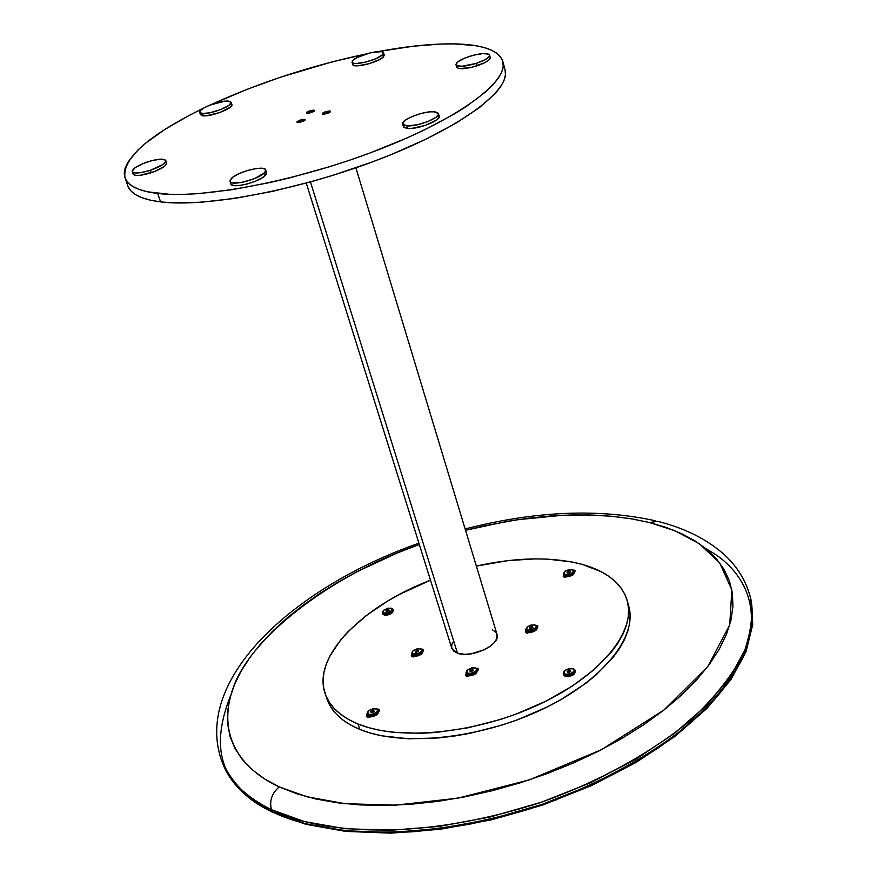 <?xml version="1.0" encoding="UTF-8"?>
<svg xmlns="http://www.w3.org/2000/svg" width="877" height="877" viewBox="0 0 877 877"><rect width="100%" height="100%" fill="white"/><g stroke="black" fill="none" stroke-linecap="round" stroke-linejoin="round"><path stroke-width="1.32" d="M657.586 521.322L649.583 522.549L657.586 521.322C684.838 528.129 707.18 539.322 724.61 554.9C737.513 566.882 746.13 581.089 750.449 597.522L750.953 599.561C753.902 615.917 751.688 634.433 744.332 655.108C733.293 676.814 715.829 699.024 691.931 721.76C651.688 755.338 597.818 784.619 541.12 804.713C404.1 848.64 310.294 831.089 272.21 811.751L305.349 823.678L345.22 830.749L390.583 832.459L439.826 828.568L491.065 819.096L542.227 804.341L591.219 784.904L636.088 761.609L675.137 735.463L707.026 707.564L730.826 679.039L746.086 650.92L752.707 624.161L750.953 599.561L752.74 624.446L746.119 651.425L730.848 679.697L707.026 708.32L675.169 736.252L636.176 762.398L591.372 785.682L542.468 805.097L491.405 819.831L440.265 829.28L391.087 833.15L345.746 831.407L305.854 824.303L272.626 812.31C246.514 799.364 229.708 782.668 222.199 762.234C229.588 782.394 246.251 798.903 272.21 811.751L271.464 809.701C309.548 828.995 403.376 846.491 540.451 802.543C597.182 782.437 651.085 753.168 691.361 719.611C715.27 696.897 732.744 674.698 743.806 653.014C751.172 632.361 753.387 613.856 750.449 597.522L752.192 622.1L745.56 648.827L730.289 676.912L706.456 705.426L674.556 733.304L635.485 759.438L590.583 782.733L541.558 802.17L490.375 816.936L439.125 826.43L389.859 830.333L344.486 828.644L304.604 821.606L271.464 809.701L272.21 811.751C249.32 801.874 232.646 785.364 222.199 762.234L221.464 760.26C231.912 783.369 248.575 799.846 271.464 809.701C245.505 796.875 228.842 780.398 221.464 760.26C192.984 677.691 296.075 586.264 418.91 543.181M273.975 812.19C283.863 817.09 296.305 821.409 311.302 825.147M712.628 701.688C780.87 624.906 746.261 569.743 706.489 549.145L716.246 558.627L723.909 569.173L729.335 580.695L732.383 593.115L732.942 606.347L730.947 620.269L726.309 634.762L719.008 649.66L709.054 664.821L696.481 680.07L681.374 695.231L663.856 710.096L644.091 724.49L622.297 738.204L598.717 751.074L573.646 762.902L547.38 773.525L520.28 782.799L492.699 790.605L464.996 796.831L437.535 801.403L410.688 804.286L384.773 805.459L360.107 804.922L336.998 802.729L315.676 798.936L296.371 793.619L279.259 786.888C271.837 793.236 269.239 800.844 271.464 809.701C269.239 800.844 271.837 793.236 279.259 786.888L264.47 778.864L252.105 769.655L242.227 759.416L234.872 748.278L230.015 736.395L227.636 723.898L227.669 710.94L230.059 697.643L234.685 684.137L241.449 670.565L250.241 657.026L260.907 643.641L273.339 630.508L287.382 617.726L302.905 605.382L319.743 593.554L337.777 582.317L356.84 571.76L397.489 552.883L419.327 544.507C331.243 575.027 250.559 636.976 233.107 688.105C215.128 739.289 245.692 771.596 279.259 786.888L307.005 796.798L345.22 803.716L395.626 805.174L458.145 798.125L529.313 779.894L601.37 749.714L663.856 710.096L707.805 666.487L729.708 625.005L731.846 589.958L719.765 562.968L699.254 543.674L674.873 530.717L649.583 522.549L666.158 527.439L681.276 533.512L694.77 540.747L706.489 549.145M680.048 731.944L659.274 747.292L636.329 761.927M557.235 799.506L528.59 809.328L499.408 817.572L470.105 824.106L441.054 828.864L412.65 831.791L385.244 832.876M465.534 530.289L507.027 521.376L529.094 518.121L550.866 515.961L572.166 514.942L592.863 515.073L612.771 516.367L631.736 518.866L649.583 522.549L632.35 518.965L612.278 516.323L589.158 514.952L562.815 515.248L517.309 519.732L483.37 526.014L465.534 530.289M230.629 695.538C213.977 737.294 217.704 768.789 241.844 790.024M572.856 573.832C568.406 576.167 565.237 576.299 563.385 574.249L564.119 572.308C563.155 576.123 566.071 576.627 572.856 573.832L572.144 573.032C566.049 575.465 563.582 574.972 564.755 571.53L568.713 569.655L572.736 569.864L573.558 571.026L572.747 572.538L568.724 574.457L564.7 574.249L563.889 573.087L564.262 572.089L565.303 571.08L572.253 569.666L573.547 570.927L572.144 573.032L572.856 573.832L574.479 571.508L572.791 569.897L574.435 571.179L572.856 573.832L573.141 574.808L572.856 573.832M563.659 575.224C565.522 577.285 568.68 577.143 573.141 574.808L574.709 572.155L573.141 574.808L569.195 576.463L565.248 576.485L563.385 574.249M570.379 571.925L569.929 571.19L567.068 572.188L567.507 572.922L569.173 572.791L570.379 571.925L567.507 572.922L567.068 572.188L568.274 571.322L568.329 572.856L568.274 571.322L569.929 571.19L570.379 571.925M569.48 572.56L568.647 572.626L569.48 572.56M535.474 629.478C530.892 631.922 527.658 632.054 525.74 629.861L526.529 627.702C525.433 631.824 528.414 632.416 535.474 629.478L534.74 628.634C528.327 631.21 525.827 630.607 527.241 626.847L531.319 624.917L535.441 625.213L536.165 625.992L535.847 627.559L532.153 629.894L527.658 630.114L526.595 629.489L526.364 628.042L527.768 626.419L534.257 624.808C536.702 625.509 536.867 626.792 534.74 628.634L535.474 629.478C537.809 627.493 537.765 626.046 535.321 625.137L537.152 626.54L535.474 629.478L535.77 630.486L535.474 629.478M525.74 629.861L525.52 631.911L526.485 632.986L530.706 632.383L525.553 632.196L526.036 630.881C527.954 633.051 531.199 632.931 535.77 630.486L537.448 627.548L536.494 629.872L532.788 631.933L528.458 632.383L526.068 630.969M532.953 627.406L532.525 626.606L530.815 626.726L529.544 627.647L529.971 628.447L531.681 628.327L532.953 627.406L529.971 628.447L529.544 627.647L530.815 626.726L530.749 628.392L530.815 626.726L532.525 626.606L532.953 627.406M532.142 627.998L531.21 628.064L532.142 627.998M420.938 653.354C416.509 655.733 413.396 655.897 411.598 653.858L412.311 651.721C411.247 655.711 414.13 656.248 420.938 653.354L420.236 652.521C414.054 655.053 411.631 654.505 412.979 650.866L417.299 648.739L421.234 649.057L421.859 649.857L421.398 651.436L417.627 653.771L413.286 653.968L412.333 653.332L412.234 651.863L413.747 650.23L419.94 648.607C422.418 649.287 422.517 650.591 420.236 652.521L420.938 653.354C423.459 651.271 423.47 649.791 420.982 648.914L422.802 650.23L420.938 653.354L421.256 654.341L420.938 653.354M411.598 653.858L411.916 654.845C413.714 656.884 416.827 656.72 421.256 654.341L423.12 651.216L422.802 650.23M418.636 651.26L418.296 650.449L415.325 651.479L415.665 652.291L418.636 651.26L415.665 652.291L415.325 651.479L416.641 650.559L416.553 652.236L416.641 650.559L418.296 650.449L418.636 651.26M411.905 654.834L414.054 656.215L418.252 655.788L422.023 653.738L423.131 651.271M417.836 651.83L417.068 651.874L417.836 651.83M475.696 672.67C471.102 675.169 467.847 675.301 465.928 673.076L466.728 670.773C465.555 675.06 468.537 675.685 475.696 672.67L474.95 671.804C468.417 674.446 465.917 673.799 467.474 669.864L471.716 667.836L475.838 668.186L476.529 669.03L476.123 670.686L472.297 673.108L467.759 673.284L466.728 672.615L466.575 671.08L468.066 669.381L474.413 667.704C477.077 668.417 477.263 669.776 474.95 671.804L475.696 672.67C478.217 670.51 478.173 668.965 475.542 668.033L477.505 669.48L475.696 672.67L476.014 673.689L475.696 672.67M466.235 674.095C468.154 676.32 471.409 676.178 476.014 673.689L477.822 670.488L476.014 673.689L471.793 675.487L467.715 675.4L465.928 673.076M473.229 670.488L472.835 669.633L469.787 670.697L470.182 671.552L473.229 670.488L470.182 671.552L469.787 670.697L471.113 669.743L470.96 671.497L471.113 669.743L472.835 669.633L473.229 670.488M472.473 671.037L471.53 671.091L472.473 671.037M573.481 673.547C568.691 676.156 565.259 676.244 563.198 673.81L564.108 671.365C562.826 675.926 565.95 676.66 573.481 673.547L572.703 672.659C565.775 675.378 563.187 674.632 564.952 670.423L568.976 668.581L573.339 668.943L574.238 670.335L573.843 671.497L570.017 673.985L565.27 674.172L564.141 673.481L563.845 671.903L565.281 670.16L571.881 668.46C574.665 669.206 574.95 670.598 572.703 672.659L573.481 673.547C575.915 671.387 575.783 669.809 573.098 668.811L575.18 670.412L573.481 673.547L573.777 674.588L573.481 673.547M563.198 673.81L563.505 674.851C565.566 677.285 568.987 677.197 573.777 674.588L575.476 671.453L573.777 674.588L569.502 676.419L565.205 676.331L563.44 674.38M570.784 671.3L570.302 670.423L567.189 671.519L567.671 672.385L569.469 672.286L570.784 671.3L569.469 672.286L567.671 672.385L567.189 671.519L568.504 670.532L568.329 672.352L568.504 670.532L570.302 670.423L570.784 671.3M570.05 671.848L568.899 671.925L570.05 671.848M391.295 612.398C387.053 614.634 384.093 614.821 382.405 612.968L383.041 611.072C382.109 614.689 384.86 615.128 391.295 612.398L390.616 611.598C384.86 613.988 382.515 613.56 383.611 610.293L387.919 608.134L391.657 608.386L391.756 610.589L388.116 612.782L383.983 613.012L382.887 612.025L383.041 611.072L384.51 609.548L391.01 608.101L392.26 609.383L390.616 611.598L391.295 612.398C393.718 610.469 393.784 609.098 391.504 608.298L393.126 609.46L391.295 612.398L391.602 613.352L391.295 612.398M382.405 612.968L382.712 613.922C384.4 615.786 387.36 615.588 391.602 613.352L393.433 610.414L393.126 609.46M389.136 610.458L388.829 609.712L387.25 609.822L385.979 610.688L386.286 611.433L387.864 611.324L389.136 610.458L386.286 611.433L385.979 610.688L387.25 609.822L387.272 611.368L387.25 609.822L388.829 609.712L389.136 610.458M382.712 613.922L384.718 615.161L388.719 614.711L392.337 612.782L393.455 610.491M388.259 611.05L387.667 611.094L388.259 611.05M376.485 713.768C371.947 716.257 368.746 716.421 366.882 714.251L367.649 711.872C366.454 716.18 369.392 716.816 376.485 713.768L375.751 712.891C369.261 715.555 366.805 714.908 368.406 710.918L372.889 708.715L376.913 709.12L377.527 710.008L376.989 711.729L373.032 714.207L368.559 714.36L367.595 713.648L367.562 712.036L369.173 710.282L375.279 708.561C378.108 709.252 378.261 710.688 375.751 712.891L376.485 713.768C379.237 711.422 379.215 709.789 376.441 708.857L378.48 710.282L376.485 713.768L376.825 714.777L376.485 713.768M366.882 714.251L367.233 715.27C369.085 717.43 372.286 717.276 376.825 714.777L378.82 711.302L378.48 710.282M374.161 711.488L373.843 710.6L372.133 710.688L370.752 711.675L371.07 712.562L372.78 712.475L374.161 711.488L371.07 712.562L370.752 711.675L372.133 710.688L372.593 712.047L371.914 712.519L372.593 712.047L372.133 710.688L373.843 710.6L374.161 711.488M367.222 715.259L369.349 716.706L373.679 716.312L377.625 714.13L378.864 711.455M373.449 711.992L372.593 712.047L373.449 711.992M310.447 181.934L457.465 653.19C471.289 658.802 501.293 644.431 497.007 634.345L496.667 638.851L494.2 642.698L490.002 646.426L484.422 649.704L471.179 653.836L464.689 654.319L457.465 653.19L310.447 181.934M451.787 648.256L457.465 653.19L453.716 651.118L451.787 648.256L306.259 183.085M451.765 648.202L451.776 644.705L452.861 642.194M492.49 629.829L495.768 632.142L496.93 634.126M422.9 649.243L423.712 649.945L423.152 651.359L423.558 649.671L421.541 649.079L422.9 649.243L423.459 650.997L422.9 649.243M574.161 570.149L575.115 570.905L574.687 572.056L574.884 570.532L573.152 570.017L574.161 570.149L574.698 572.045L574.161 570.149M536.965 625.422L537.919 626.222L537.437 627.515L537.711 625.849L535.726 625.268L536.965 625.422L537.546 627.395L536.965 625.422M477.472 668.351L478.371 669.14L477.844 670.565L478.195 668.811L476.058 668.175L477.472 668.351L478.075 670.291L477.472 668.351M378.7 709.23L379.489 709.964L378.886 711.554L379.368 709.723L377.11 709.044L378.7 709.23L379.303 711.028L378.7 709.23M628.919 606.763L630.081 614.404L629.752 622.462L627.899 630.859L624.512 639.519L619.601 648.355L613.187 657.279L596.053 674.972L585.474 683.556L560.852 699.682L547.051 707.037L517.244 719.874L501.578 725.213L469.633 733.402L453.727 736.154L438.116 737.974L408.485 738.785L382.01 735.847L370.313 733.04L359.811 729.401L357.98 723.985L368.493 727.592L380.19 730.377L392.962 732.284L421.179 733.325L436.34 732.427L467.88 727.822L499.857 719.622L515.544 714.284L545.384 701.436L572.089 686.242L594.463 669.414L611.642 651.754L618.066 642.852L622.999 634.038L626.397 625.4L628.261 617.024L628.601 609L627.45 601.381L624.83 594.255L620.806 587.667L615.446 581.67L608.824 576.31L601.019 571.629L582.24 564.393L571.453 561.883L547.643 559.131L534.817 558.89L507.904 560.633L476.364 566.082C516.706 557.125 551.995 556.566 582.24 564.393C606.895 571.365 621.914 583.501 627.296 600.822C636.22 631.615 600.723 675.816 538.73 704.637C476.891 733.556 399.408 741.229 357.98 723.985L359.811 729.401C401.238 746.755 478.645 739.168 540.396 710.227C602.313 681.407 637.722 637.108 628.765 606.193L627.307 600.844M325.203 693.828L326.989 699.035C331.451 711.927 342.392 722.056 359.811 729.401L350.57 724.972L342.677 719.82L336.198 714.01L331.166 707.618L327.603 700.712M357.98 723.985C340.561 716.684 329.631 706.61 325.181 693.762C311.861 656.774 361.916 606.391 430.486 580.19L399.419 594.431L387.546 601.129L366.071 615.698L348.235 631.44L340.901 639.596L329.818 656.149L326.2 664.393L323.953 672.527L323.109 680.464L323.723 688.127L325.795 695.439L329.346 702.313L334.378 708.671L340.857 714.459L348.739 719.578L357.98 723.985M411.861 654.691L411.269 655.722L412.102 656.818L416.224 656.226L411.302 656.106L411.861 654.691M563.692 575.301L563.209 576.266L564.196 577.23L568.274 576.617L563.242 576.485L563.692 575.301M466.213 673.996L465.643 675.082L466.564 676.233L470.828 675.641L465.676 675.443L466.213 673.996M367.145 715.018L366.509 716.125L367.32 717.331L371.574 716.761L366.542 716.608L367.145 715.018M368.395 716.421L368.768 717.529L368.395 716.421M467.309 675.224L467.682 676.408L467.309 675.224M527.022 631.955L527.384 633.139L527.022 631.955M564.58 576.233L564.898 577.351L564.58 576.233M412.968 655.897L413.319 656.983L412.968 655.897M313.297 111.017L306.983 113.44L314.032 111.269L314.361 110.316L313.604 110.14L313.297 111.017L313.604 110.14L309.175 111.028L306.665 112.289L306.643 113.385C306.248 111.96 308.572 110.875 313.604 110.14L314.284 111.039L307.049 113.44L311.499 112.552L313.999 111.291L313.297 111.017M329.215 111.894L322.857 114.339L329.971 112.157L330.3 111.193L329.522 111.006L329.215 111.894L329.522 111.006L325.038 111.894L322.528 113.177L322.528 114.295C322.1 112.848 324.435 111.752 329.522 111.006L330.223 111.938L322.944 114.339L327.439 113.451L329.96 112.168L329.215 111.894M304.012 120.171L297.632 122.627L304.012 120.171L304.209 120.796L304.319 119.272L304.012 120.171M297.687 122.627L297.303 122.583C296.875 121.125 299.221 120.017 304.319 119.272L299.857 120.16L296.81 122.024L298.947 122.561L303.639 121.114L305.207 119.875L304.319 119.272L304.988 120.204L297.687 122.627M127.066 181.539L127.801 185.847C130.684 194.113 141.614 199.463 160.579 201.896C206.457 207.761 301.677 189.564 381.627 158.386C461.751 127.264 511.214 89.827 505.053 69.787L505.448 74.753L504.012 80.432L500.668 86.626L495.417 93.28L479.237 107.75L455.876 123.251L426.134 139.103L391.241 154.56L372.352 161.916L332.789 175.378L312.607 181.342L272.648 191.329L234.861 198.388L200.976 202.258L172.473 202.828L160.579 201.896L157.696 193.455L160.579 201.896L150.416 200.197L142.041 197.753L135.496 194.617L130.826 190.824L128.02 186.45M453.365 43.872C482.372 44.321 498.86 50.186 502.817 61.467C508.912 81.254 459.285 118.461 379.007 149.55C298.893 180.695 203.552 199.068 157.696 193.455C138.73 191.12 127.823 185.869 124.972 177.713C122.243 158.452 148.301 135.343 203.146 108.375L188.741 115.654L164.712 129.533L145.549 143.225L138.062 149.846L127.779 162.355L125.137 168.11L124.26 173.449L125.192 178.305L127.987 182.624L132.635 186.352L139.169 189.432L147.533 191.811L169.579 194.321L183.085 194.398L198.103 193.653L232.01 189.695L269.842 182.559L289.695 177.878L330.081 166.553L350.109 160.042L369.71 153.08L406.676 138.117L423.602 130.311L453.42 114.514L465.994 106.72L485.902 91.745L493.093 84.74L498.377 78.13L501.743 72.002L503.201 66.378L502.784 61.335L500.548 56.884L496.546 53.058L490.868 49.89L483.611 47.38L474.863 45.538L453.365 43.872C432.054 43.664 407.081 46.218 378.436 51.535L412.881 46.262L440.846 44.025L453.365 43.872M210.721 104.791C259.384 82.559 311.236 65.611 366.257 53.925L331.857 61.96L280.739 77.143L247.731 89.07L210.721 104.791M202.598 113.517L199.66 112.322C197.785 108.934 219.656 100.307 228.119 101.063L231.166 102.28C233.118 105.624 210.973 114.361 202.598 113.517L203.365 115.841L202.598 113.517L209.943 112.771L220.664 109.592L228.952 105.361L231.188 102.379L228.974 101.14L224.863 101.184L210.228 104.977L203.837 107.97L200.142 110.809L200.033 112.826L202.598 113.517M199.66 112.322L200.427 114.635L203.365 115.841C211.741 116.696 233.874 107.959 231.912 104.593L231.166 102.28M200.427 114.624L202.521 115.753L206.621 115.742L219.919 112.486L230.443 107.115L231.945 105.097L231.035 103.782M352.039 62.234L352.729 64.547C353.036 68.68 378.601 62.399 383.359 57.016L382.668 54.67L383.359 57.016L384.225 55.13L383.556 52.795L382.668 54.67C377.91 60.053 352.346 66.345 352.039 62.223L352.982 60.272C357.937 54.9 383.172 48.706 383.556 52.795M382.668 54.67L383.413 52.51L381.331 51.622L370.16 52.85L357.29 57.454L352.982 60.272L352.017 62.103L353.442 63.232L355.985 63.517L365.38 62.179L375.893 58.693L382.668 54.67M352.894 63.582L352.707 64.427M352.729 64.547L354.133 65.567L357.761 65.83L369.173 63.692L380.18 59.263L383.359 57.016L384.247 55.196M384.093 54.845L383.326 54.286M456.007 64.712L456.687 67.167C458.879 69.612 465.72 69.151 477.187 65.786L476.507 63.308L477.187 65.786C485.847 62.749 490.21 60.009 490.276 57.564L489.607 55.098C489.541 57.531 485.178 60.261 476.507 63.308C465.029 66.663 458.2 67.134 456.007 64.701C456.095 62.245 460.458 59.504 469.118 56.479C480.541 53.124 487.371 52.664 489.607 55.098M476.507 63.308L485.058 59.713L489.059 56.72L489.629 55.251L488.752 54.177L483.084 53.574L474.008 55.076L464.536 58.178L457.805 61.861L455.963 64.481L457.366 65.83L462.376 66.224L476.507 63.308M456.917 65.994L457.038 67.726L459.658 68.647L472.232 67.211L484.532 62.826L488.566 60.338L490.298 57.718M490.166 57.312L489.421 56.643M402.631 124.074L403.387 126.672L407.739 128.502L406.972 125.882L407.739 128.502C418.033 129.5 441.284 120.357 439.18 116.17L438.434 113.561C440.539 117.726 417.277 126.858 406.972 125.882L402.62 124.063C400.603 119.864 423.525 110.853 433.929 111.719L438.434 113.55M406.972 125.882L417.605 124.709L428.02 121.486L435.858 117.343L438.281 114.788L438.314 113.254L435.036 111.817L429.905 111.839L421.64 113.33L413.122 116.093L406.325 119.491L402.828 122.736L403.486 125.06L406.972 125.882M403.584 125.334L403.332 126.42M403.464 126.891L406.643 128.393L411.762 128.404L425.411 125.356L436.603 119.963L439.202 116.838L438.215 115.106M264.437 172.835C258.342 179.621 230.64 186.461 230.004 181.364L231.418 178.393C237.755 171.607 265.029 164.898 265.753 169.963L264.437 172.835L265.271 175.433L264.437 172.835L265.731 170.949L265.051 169.097L261.774 168.252L256.413 168.516L248.027 170.346L239.618 173.405L233.118 176.99L230.059 180.278L230.618 182.164L232.8 182.942L242.469 182.273L254.637 178.568L264.437 172.835M230.903 182.876L230.848 183.929C231.495 189.081 259.186 182.241 265.271 175.433L266.586 172.561L265.753 169.963M230.004 181.364L231.068 184.378L233.655 185.54L240.057 185.431L246.788 184.082L255.481 181.177L262.552 177.571L266.301 174.139L265.884 171.695M150.34 170.313C140.134 173.383 134.104 173.81 132.252 171.607C132.427 168.691 137.59 165.435 147.731 161.828C157.893 158.77 163.922 158.331 165.797 160.546C165.654 163.429 160.502 166.685 150.34 170.313L151.184 172.769L150.34 170.313L162.881 164.47L165.49 161.993L165.578 160.151L161.105 159.132L152.62 160.425L142.94 163.593L135.277 167.595L132.197 171.103L132.789 172.276L134.784 172.922L140.737 172.67L150.34 170.313M132.252 171.607L133.096 174.052C134.948 176.266 140.978 175.839 151.184 172.769C161.335 169.14 166.487 165.885 166.619 162.99L165.797 160.546M133.096 174.052L135.628 175.367L140.177 175.301L154.451 171.607L164.591 166.268L166.586 163.911L165.49 162.004M133.172 173.043L133.074 173.986M655.294 520.752C598.235 508.287 534.849 511.028 465.128 528.963M574.435 571.179L574.709 572.155M537.152 626.54L537.448 627.548M477.505 669.48L477.822 670.488M575.18 670.412L575.476 671.453M355.898 167.814L497.007 634.345M505.053 69.787L502.817 61.467M127.801 185.847L124.983 177.735"/></g></svg>
